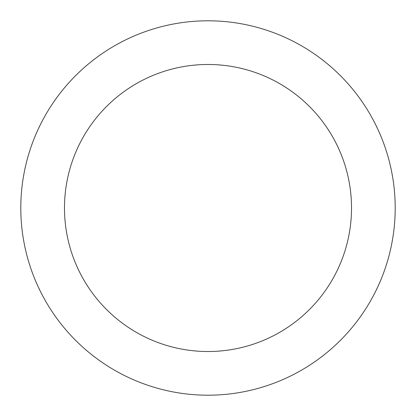 <?xml version="1.0" encoding="UTF-8"?>
<svg xmlns="http://www.w3.org/2000/svg" width="416" height="416" viewBox="0 0 416 416"><rect width="100%" height="100%" fill="white"/><g stroke="black" fill="none" stroke-linecap="round" stroke-linejoin="round"><path stroke-width="0.62" d="M208 395.2A187.2 187.2 0 0 0 395.2 208A187.2 187.2 0 0 0 208 20.8A187.2 187.2 0 0 0 20.8 208A187.2 187.2 0 0 0 208 395.2M208 351.52A143.52 143.52 0 0 0 351.52 208A143.52 143.52 0 0 0 208 64.48A143.52 143.52 0 0 0 64.48 208A143.52 143.52 0 0 0 208 351.52"/></g></svg>
